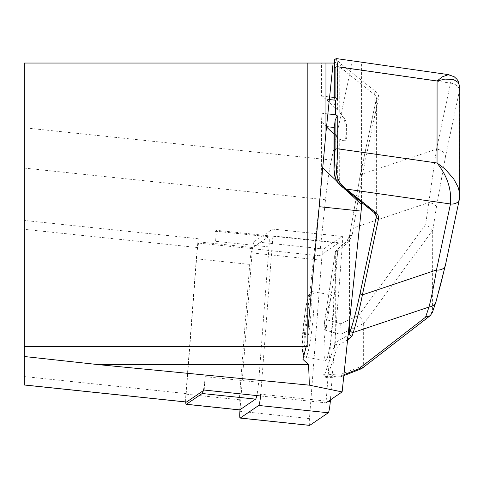 <?xml version="1.0" encoding="UTF-8"?>
<svg xmlns="http://www.w3.org/2000/svg" width="484" height="484" viewBox="0 0 484 484"><rect width="100%" height="100%" fill="white"/><g stroke="black" fill="none" stroke-linecap="round" stroke-linejoin="round"><path stroke-width="0.36" stroke-dasharray="2.42 1.81" d="M216.457 230.299L215.174 231.171A13.612 1.422 96 0 1 215.301 231.134A13.612 1.422 96 0 1 215.616 241.298L216.457 230.299L338.286 243.101L326.022 402.857L260.592 395.979M204.194 390.05L205.222 376.649A13.612 1.422 96 0 1 203.256 390.685M339.738 112.403L343.265 117.618L345.11 122.519L345.231 138.327L344.802 140.045L343.567 140.765L339.726 139.289L344.094 140.862L345.546 140.517L346.235 139.707L346.477 123.952L346.127 121.914L344.608 118.592L339.738 112.403L339.75 67.264L337.402 65.449L337.384 109.91A22.681 15.966 0 0 1 334.039 101.555A22.681 15.966 0 0 1 334.135 100.067L334.287 99.268A9.075 0.95 96 0 1 335.049 97.49M339.726 139.289L339.677 184.362L339.707 183.938L347.536 191.38M338.286 243.101L319.597 255.788L325.484 199.759A56.713 5.929 96 0 1 331.401 160.059L351.971 63.041L361.584 63.041L361.524 202.506M361.584 63.041L334.051 63.041M321.473 63.041L333.119 63.041L321.473 63.041L321.461 96.135L326.149 99.232L337.384 109.91M334.027 128.956A22.681 15.966 180 0 0 337.372 137.305L337.354 181.772M337.372 137.305L334.021 134.122M326.519 126.99L321.449 120.818L321.43 166.569A56.713 5.929 96 0 1 318.968 206.662L302.917 359.352M186.358 401.992A11.344 1.186 96 0 1 186.201 393.577L197.411 247.524A34.025 3.557 96 0 1 197.799 242.962A34.025 3.557 96 0 1 198.216 238.727L197.768 242.986L199.329 241.921L252.727 247.536L268.572 236.785A13.612 1.422 96 0 1 268.699 236.743A13.612 1.422 96 0 1 269.013 246.913L258.619 382.257A13.612 1.422 96 0 1 256.816 395.585M351.971 63.041L24.285 63.041L24.285 385.004M24.285 346.586L307.836 346.586L307.836 63.041M319.597 255.788L197.768 242.986M215.174 231.171L268.572 236.785M269.013 246.913L215.616 241.298M205.222 376.649L258.619 382.257M185.674 401.968A13.612 1.422 96 0 1 185.91 394.139L196.304 258.789A13.612 1.422 96 0 1 197.145 250.978A13.612 1.422 96 0 1 199.329 241.921M321.461 96.135A9.075 0.95 96 0 1 321.588 96.074A9.075 0.95 96 0 1 321.975 98.784L321.969 113.286A9.075 0.95 96 0 1 321.449 120.818M349.454 236.168A2.269 0.95 -171.2 0 1 352.092 235.629L362.456 174.022L378.53 98.131A11.344 7.98 180 0 0 375.808 91.664L346.284 68.196A2.269 1.204 -51.5 0 0 344.584 70.864L374.108 94.332A9.075 6.383 0 0 1 376.389 98.567A9.075 6.383 0 0 1 376.286 99.504L360.211 175.402L349.454 236.289L347.064 241.062L335.914 251.142A2.269 1.597 180 0 0 335.315 252.007L324.716 320.62L324.044 328.467L324.026 373.503L324.207 375.088L324.691 374.616A2.269 2.045 18.6 0 0 327.329 376.909L326.754 377.714L325.932 374.9L325.95 330.282L341.087 334.547L341.117 334.063L363.617 323.5L363.653 323.869L432.599 230.457L432.69 231.171L436.423 207.025L445.51 156.513L459.491 90.508L459.443 198.482L445.468 264.488C442.303 279.365 439.278 291.126 436.38 299.765A9.075 8.174 -161.4 0 1 436.005 301.72M445.51 156.513A9.075 6.377 12 0 0 436.538 149.126L425.587 224.721L358.765 315.259L340.736 323.723L327.353 319.954L337.953 251.347A2.269 0.95 8.8 0 0 335.321 251.88L324.716 320.505A2.269 0.95 -171.2 0 1 327.353 319.954L325.95 330.282A2.269 1.597 0 0 1 324.02 328.721M436.423 207.025A9.075 3.805 8.8 0 0 429.024 202.493L353.278 227.952A2.269 0.95 -171.2 0 0 350.64 228.49A2.269 0.95 -171.2 0 0 350.64 228.611M432.327 312.64L432.563 311.744L363.599 365.426L341.105 374.271L341.075 373.817L325.932 374.9A2.269 1.597 180 0 1 324.002 373.339M362.062 368.33L363.599 365.426M363.617 323.5L361.971 319.482L358.765 315.259M432.599 230.457L430.209 227.432L425.587 224.721M341.117 334.063L340.736 323.723M347.597 339.859L337.917 345.467L327.329 376.909L340.712 375.953L341.166 376.685M341.178 376.685L341.105 374.271M334.299 60.809L337.402 65.449M432.69 231.171L432.563 311.744M363.653 323.869L363.635 365.027M341.087 334.547L341.075 373.817M324.038 350.773C323.85 331.588 329.598 293.231 332.381 295.016C336.924 294.175 329.628 362.879 325.423 360.556C324.516 360.265 324.056 356.998 324.038 350.773M347.778 338.128A2.269 1.404 -120.1 0 1 347.022 335.854L348.087 335.194M303.916 347.373C303.728 328.194 309.693 289.886 312.597 291.677C317.316 290.86 309.736 359.503 305.362 357.174C304.418 356.871 303.94 353.604 303.916 347.373M448.511 74.633L450.423 75.861L451.094 78.62L450.519 83.109L346.284 68.196L341.535 64.378C337.197 60.191 335.648 58.34 336.894 58.818M450.519 83.109A9.075 6.377 11.9 0 1 459.491 90.496L459.782 87.096M341.535 64.378A2.269 1.367 -55.8 0 0 339.75 67.264M349.418 322.544L349.454 236.289A2.269 0.95 -171.2 0 1 349.454 236.18L360.235 175.166A2.269 1.591 -168 0 1 362.456 174.022L436.538 149.126L450.519 83.115A9.075 6.377 12 0 1 459.491 90.508M324.026 373.085A2.269 1.597 180 0 0 324.002 373.315L324.02 328.703A2.269 1.597 0 0 1 324.044 328.467M324.691 374.616L335.279 343.18A2.269 2.045 -161.4 0 0 337.917 345.467A2.269 1.404 -120.1 0 1 335.878 342.315L347.022 335.854L347.064 241.062A2.269 0.907 -132.1 0 1 347.185 240.481L349.454 236.18M347.203 240.463A2.269 0.907 -132.1 0 1 349.103 241.268L352.092 235.629M324.716 320.62A2.269 0.95 -171.2 0 1 324.716 320.505L324.02 328.703M335.315 252.007L335.279 343.18A2.269 1.597 180 0 1 335.878 342.315L335.914 251.142A2.269 0.907 -132.1 0 1 336.041 250.561A2.269 0.907 -132.1 0 1 337.953 251.347L349.103 241.268M239.501 409.851A13.612 1.422 96 0 1 239.308 399.748L249.702 264.403A13.612 1.422 96 0 1 252.727 247.536M240.022 409.694L252.061 252.92A9.075 0.95 96 0 1 254.076 241.673L272.613 229.095A9.075 0.95 96 0 1 272.698 229.065A9.075 0.95 96 0 1 272.909 235.847L260.749 394.212L328.297 401.315M309.578 425.333A9.075 0.95 96 0 1 309.451 418.599L321.612 260.229A9.075 0.95 96 0 1 323.633 248.988L342.164 236.404A9.075 0.95 96 0 1 342.255 236.38A9.075 0.95 96 0 1 342.46 243.156L330.427 399.863M337.354 181.706L336.719 181.101M322.731 167.803L321.43 166.569M186.201 393.577L24.285 376.558M197.411 247.524L24.285 229.325M198.216 238.727L24.285 220.444M325.484 199.759L24.285 168.099M331.401 160.059L24.285 127.782M327.874 113.903L321.969 113.286M329.35 99.559L321.975 98.784M340.712 375.953L343.936 374.689M334.287 97.405L334.287 99.268M436.38 299.765L432.66 310.831M378.53 98.131A2.269 1.591 -168 0 0 376.31 99.274A2.269 1.591 -168 0 0 376.286 99.504L376.237 215.398M360.211 175.402A2.269 1.591 -168 0 1 360.235 175.166L376.389 98.567L376.34 216.215A9.075 6.383 180 0 0 374.059 211.98L339.707 184.392M375.808 91.664A2.269 1.204 128.5 0 0 374.108 94.332L374.059 211.98A2.269 1.204 128.5 0 0 374.344 212.694M339.756 67.294L344.584 70.864M302.204 345.582C302.143 373.418 311.303 330.185 311.266 302.79C311.327 274.96 302.167 318.194 302.204 345.582M459.443 198.482A9.075 6.377 -168 0 1 459.346 199.42M346.477 123.952L345.237 123.825M346.471 138.46L345.231 138.327M334.135 100.067L326.149 99.232M326.555 126.669L326.137 126.627M196.304 258.789L249.702 264.403M239.308 399.748L185.91 394.139M309.451 418.599L239.901 411.285M321.612 260.229L252.061 252.92M323.633 248.988L254.076 241.673M342.164 236.404L272.613 229.095M342.46 243.156L272.909 235.847M340.905 376.703L326.912 377.701M341.414 376.588L343.834 375.638M334.039 97.381L334.039 101.555M332.381 295.016L312.597 291.677L309.718 293.05C308.943 292.548 307.437 298.507 305.204 310.934L302.179 345.818C303.135 362.02 303.607 354.076 305.362 357.174L325.423 360.556M324.002 373.315C323.27 375.475 324.183 376.939 326.754 377.701M335.333 251.813A2.269 2.269 0 0 1 336.041 250.561L347.185 240.481M321.588 96.074L329.622 96.921M342.999 140.759L343.731 140.838M215.301 231.134L268.699 236.743M272.698 229.065L342.255 236.38"/><path stroke-width="0.73" d="M260.592 395.979L204.194 390.05L186.57 402.016A11.344 1.186 96 0 1 186.461 402.047A11.344 1.186 96 0 1 186.358 401.992M361.524 202.506L361.524 204.678A9.075 0.95 96 0 1 361.131 211.091L342.121 391.925L326.022 402.857M334.051 63.041L325.956 63.041L325.956 132.459L333.119 63.041M334.021 134.122L326.519 126.99M307.836 63.041L24.285 63.041L24.285 346.586L307.836 346.586L307.836 63.041L325.956 63.041M306.184 346.586L302.917 359.352L308.586 364.712L309.373 385.167L342.121 391.925M308.586 364.712L99.135 364.712L309.373 385.167M186.57 402.016L24.285 384.955L24.285 346.586M24.285 356.508L99.135 364.712M307.836 330.893L325.956 132.459M329.622 96.921L335.049 97.49A9.075 0.95 96 0 1 335.085 97.502L337.778 99.468L335.436 100.194L335.43 114.702L337.771 116.106L337.759 148.8L336.852 165.02C335.594 172.927 337.142 179.467 341.48 184.646A2.269 1.028 132.3 0 1 339.889 185.021L336.852 181.325L334.65 175.837L334.014 169.781L335.497 178.366L337.354 181.772L339.677 184.362M445.468 264.488A9.075 6.377 -168 0 1 445.353 265.498A9.075 6.377 -168 0 1 436.489 269.993L450.471 203.988C451.735 189.474 447.258 175.819 437.046 163.005L444.905 168.898L453.526 178.59L457.979 186.836L459.576 192.832L459.752 195.391M435.981 301.792A9.075 8.174 -161.4 0 1 428.981 307.044C431.371 298.023 433.876 285.675 436.489 269.993L362.407 294.889C359.213 310.764 356.157 323.306 353.235 332.502L352.049 336.017A2.269 2.045 -161.4 0 1 349.412 333.724L350.597 330.209C353.647 321.11 356.835 308.719 360.163 293.044L376.237 217.153A9.075 6.383 180 0 0 376.34 216.215L374.344 212.694L339.877 185.015A2.269 1.028 132.3 0 1 339.707 184.392M343.936 374.689L358.747 368.862L425.551 317.226L430.143 315.713L432.327 312.64M358.747 368.862L361.27 368.784L362.062 368.33M335.085 97.502L335.097 68.099L334.299 60.809L334.039 97.381M334.008 169.781L335.067 150.125L335.079 120.728A9.075 0.95 96 0 1 334.275 126.548L334.123 127.467A22.681 15.966 180 0 0 334.027 128.956L334.008 169.594M337.771 116.106L336.519 117.025L335.079 120.728M348.087 335.194L349.412 333.724L349.418 322.544M341.48 184.646L346.235 189.062L375.753 212.53A11.344 7.98 0 0 1 378.482 218.998L362.407 294.889A2.269 1.591 -168 0 1 360.163 293.044M336.652 58.631L337.796 66.768L337.778 99.468M459.8 87.761L459.619 85.801L458.015 82.353L453.55 79.545L444.911 79.104L437.082 80.979L442.328 76.829L448.505 74.627L336.676 58.625L334.861 59.163L334.057 60.851M432.339 312.603L436.005 301.72L445.365 265.426L459.346 199.42L459.752 195.415L459.449 198.47A9.075 6.377 -168.1 0 1 459.352 199.402A9.075 6.377 -168 0 1 450.471 203.988A19.281 13.57 180 0 0 450.471 203.976L346.235 189.062A2.269 1.204 -51.5 0 1 344.832 189.232A2.269 1.204 -51.5 0 1 344.535 188.506M459.334 199.475A9.075 6.377 -168.1 0 1 450.471 203.976M336.852 165.02L334.256 165.002L334.275 126.548M334.287 97.405L334.299 60.809A2.269 2.245 -36.8 0 1 336.894 58.818M352.049 336.017L349.061 339.006A2.269 1.404 -120.1 0 1 347.778 338.128M203.256 390.685A13.612 1.422 96 0 1 202.191 393.51L186.352 404.267A13.612 1.422 96 0 1 186.219 404.303A13.612 1.422 96 0 1 185.674 401.968M256.816 395.585A13.612 1.422 96 0 1 255.588 399.125L239.749 409.875A13.612 1.422 96 0 1 239.622 409.918A13.612 1.422 96 0 1 239.501 409.851M260.749 394.212A9.075 0.95 96 0 1 258.728 405.459L240.191 418.037A9.075 0.95 96 0 1 240.106 418.067A9.075 0.95 96 0 1 239.901 411.285L240.022 409.694M330.427 399.863L330.3 401.52A9.075 0.95 96 0 1 328.279 412.767L309.748 425.351A9.075 0.95 96 0 1 309.657 425.375A9.075 0.95 96 0 1 309.578 425.333M361.524 204.678L347.536 191.38M336.719 181.101L322.731 167.803M361.131 211.091L319.18 206.686M335.43 114.702L327.874 113.903M335.436 100.194L329.35 99.559M335.067 150.125A2.269 1.597 180 0 1 337.759 148.8L437.046 163.005L437.082 80.979L337.796 66.768A2.269 1.597 0 0 0 335.097 68.099M376.237 215.398L376.237 217.153A2.269 1.591 -168 0 0 378.482 218.998M425.551 317.226L428.981 307.044L353.235 332.502A2.269 2.045 -161.4 0 1 350.597 330.209M349.061 339.006L347.597 339.859M375.753 212.53A2.269 1.204 128.5 0 1 374.344 212.694M334.123 127.467L326.555 126.669M186.352 404.267L239.749 409.875M255.588 399.125L202.191 393.51M330.3 401.52L328.297 401.315M328.279 412.767L258.728 405.459M309.748 425.351L240.191 418.037M24.2 384.992L186.461 402.047M362.171 368.251L430.034 315.798M343.834 375.638L361.131 368.838M459.758 195.391L459.8 87.725M459.782 87.096L458.142 81.046L456.944 79.267L454.294 76.823L448.511 74.627M186.219 404.303L239.622 409.918M240.106 418.067L309.657 425.375"/></g></svg>
